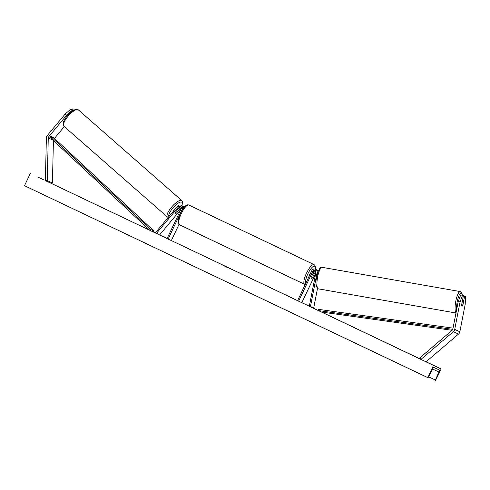<?xml version="1.0" encoding="UTF-8"?>
<svg xmlns="http://www.w3.org/2000/svg" width="490" height="490" viewBox="0 0 490 490"><rect width="100%" height="100%" fill="white"/><g stroke="black" fill="none" stroke-linecap="round" stroke-linejoin="round"><path stroke-width="0.73" d="M458.205 301.571L460.723 294.876L463.43 295.593L461.641 304.756A3.069 0.858 99.8 0 0 462.052 306.091A3.069 0.858 99.8 0 0 462.113 306.109A3.069 0.858 99.8 0 0 462.866 305.319L464.649 296.156L465.5 296.548L465.212 304.278L459.859 331.761A3.926 3.761 114.8 0 1 458.511 334.082L426.098 361.798L420.947 359.415L453.36 331.693A3.926 3.761 114.8 0 0 454.708 329.372L460.061 301.895L458.205 301.571L452.852 329.053A1.966 1.88 114.8 0 1 452.178 330.217L419.765 357.933L420.947 359.415M463.362 295.936L464.649 296.156M462.578 295.201L460.061 301.895M66.658 115.211L48.743 136.716A1.966 1.88 -65.2 0 0 48.271 137.972L47.267 180.639L45.374 180.657L46.379 137.99A3.926 3.761 -65.2 0 1 47.322 135.479L65.231 113.974L66.658 115.211L72.471 110.091L71.05 108.847L65.231 113.974M64.294 126.616L54.47 138.413M73.231 110.44L72.471 110.091M73.782 110.109L73.12 109.809L73.592 110.219M53.416 140.612L52.418 183.021L50.525 183.04L45.374 180.657M52.418 183.021L47.267 180.639M73.255 110.422L71.05 108.847M178.06 209.089A3.069 0.949 -48.8 0 1 179.193 208.746A3.069 0.949 -48.8 0 1 179.254 208.795A3.069 0.949 -48.8 0 1 179.224 209.781L176.504 213.046A3.069 0.949 -48.8 0 1 175.279 213.45A3.069 0.851 -48.9 0 1 175.218 213.413A3.069 0.851 -48.9 0 1 175.353 212.342L179.542 207.313A1.721 1.648 114.8 0 1 180.969 206.694M178.801 208.391L179.879 207.105A2.946 2.817 -65.2 0 1 180.087 206.872M178.997 224.438L171.341 240.572L168.119 239.083L182.335 209.144A2.946 2.817 -65.2 0 0 177.656 206.076L155.471 232.707L159.581 234.973L180.957 209.31M184.528 206.903A2.946 2.817 -65.2 0 0 184.246 206.749L183.248 206.29A2.946 2.817 -65.2 0 0 182.599 206.082M184.301 207.16A2.946 2.817 -65.2 0 0 183.248 206.29M181.38 207.405A1.721 1.648 -65.2 0 0 180.767 207.876L179.26 209.683M168.119 239.083L167.059 238.575L181.275 208.642A1.721 1.648 -65.2 0 0 178.544 206.847L156.359 233.485M181.024 205.261L182.023 205.72A2.946 2.817 114.8 0 1 183.615 208.005M317.489 288.488L313.698 307.977L310.476 306.483L317.104 272.446A2.946 2.817 114.8 0 0 311.769 270.75L297.559 300.689L298.618 301.191L312.834 271.258A1.721 1.648 114.8 0 1 315.94 272.244L309.319 306.287L310.476 306.483M313.41 273.004L313.992 271.779A2.946 2.817 114.8 0 1 314.617 270.903M317.128 270.113A2.946 2.817 114.8 0 1 318.469 270.78M315.499 270.725A1.721 1.648 -65.2 0 0 313.827 271.717L311.077 277.512A3.069 0.888 115.5 0 0 311.23 278.761A3.069 0.888 115.5 0 0 312.302 278.075L315.052 272.287A1.721 1.648 114.8 0 1 315.909 271.436M309.319 306.287L313.698 307.977M315.701 273.481L301.834 302.679L298.618 301.191M318.096 271.723A2.946 2.817 -65.2 0 0 316.552 269.751L315.554 269.292M308.908 276.776A3.069 0.888 -64.5 0 1 309.619 274.608A3.069 0.888 -64.5 0 1 310.85 272.685M313.251 272.93L313.863 273.224A3.069 0.888 -64.5 0 0 312.877 273.8L312.847 273.788M313.863 273.224A3.069 0.888 -64.5 0 1 314.041 274.339L312.21 278.185A3.069 0.888 -64.5 0 1 311.23 278.761A3.069 0.888 -64.5 0 1 311.052 277.646L312.877 273.8M461.647 304.872L462.456 300.731A3.069 0.766 -80 0 1 463.093 300.052A3.069 0.766 -80 0 1 463.148 300.07A3.069 0.766 -80 0 1 463.479 301.246L462.67 305.411A3.069 0.766 -80 0 1 462.07 306.097M251.689 278.847L261.335 283.404L251.689 278.847M441.178 368.958L433.454 365.381L427.825 377.655A1.103 0.319 115.5 0 0 428.548 376.871L432.492 369.062A2.211 0.637 -64.5 0 1 433.938 367.5L439.218 369.944A2.211 0.637 -64.5 0 1 439.224 369.944A2.211 0.637 -64.5 0 1 438.93 372.039L435.371 380.026A1.103 0.319 115.5 0 0 435.224 381.073L441.178 368.958L426.11 361.785M433.454 365.381L45.374 180.571M50.556 183.04L149.738 230.239M153.137 231.862L156.132 233.283M159.605 234.943L167.096 238.501M171.359 240.535L297.589 300.615M301.852 302.642L309.331 306.201M312.694 307.8L318.365 310.501M321.661 312.069L420.837 359.274M226.95 267.056L220.5 263.988L226.974 267.326M214.847 261.286L221.162 264.269L214.847 261.286M432.021 364.658L428.205 362.845L432.021 364.658M43.267 179.61L37.773 177.013L43.267 179.61M267.044 286.111L263.841 284.617L267.044 286.111M205.083 256.625L208.905 258.444L205.083 256.625M233.258 270.033L240.027 273.249L233.246 270.057M30.288 173.497L24.5 185.692L427.66 377.576M249.3 277.683L258.542 282.062L249.447 277.769M240.321 273.414L243.12 274.737L240.149 273.604M235.274 271.001L233.381 270.1L235.274 271.001M66.395 116.988L65.874 116.534M173.38 211.208A3.069 0.949 -48.8 0 1 176.547 207.405M452.08 330.297L321.575 312.057L318.353 310.568L452.772 329.354M453.03 328.153L318.549 309.362L318.353 310.568M50.519 136.251L53.741 137.739L153.927 230.968L153.119 231.88L149.897 230.392L49.711 137.163L50.519 136.251L150.706 229.473L149.897 230.392M153.927 230.968L150.706 229.473M458.511 334.082L453.36 331.693M459.859 331.761L454.708 329.372M49.711 137.163L48.743 136.716M52.865 140.097L48.271 137.972M181.423 208.183L180.767 207.876M179.542 207.313L178.544 206.847M182.69 209.31L182.335 209.144M317.747 272.746L317.104 272.446M315.86 272.661L315.052 272.287M313.827 271.717L312.834 271.258M315.229 269.163A9.696 2.805 115.5 0 0 313.159 266.523A9.696 2.805 115.5 0 0 307.879 273.806A9.696 2.805 115.5 0 0 305.815 283.287M306.495 273.151A10.921 3.154 -64.5 0 1 314.059 264.612L188.864 205.028A10.921 3.154 115.5 0 0 181.306 213.567A10.921 3.154 115.5 0 0 179.475 224.757L304.67 284.341A10.921 3.154 -64.5 0 1 306.495 273.151M462.284 295.151A9.696 2.413 100 0 0 461.366 293.045A9.696 2.413 100 0 0 457.985 298.422A9.696 2.413 100 0 0 456.68 309.38M318.108 288.782A10.921 2.72 100 0 0 318.304 288.843L317.796 288.677C315.805 286.227 315.407 282.491 316.601 277.463L318.31 271.166C319.701 268.048 320.962 266.768 322.083 267.326A10.921 2.72 100 0 0 317.587 277.218A10.921 2.72 100 0 0 318.108 288.782M456.012 312.834A10.921 2.72 -80 0 1 455.847 300.903A10.921 2.72 -80 0 1 460.233 291.575L322.083 267.326M428.585 376.798L435.371 380.026M432.529 368.988L438.93 372.039M78.229 109.772L77.757 109.46C77.481 108.566 75.601 109.148 72.122 111.193L67.816 115.242C63.51 120.271 62.175 123.927 63.823 126.2A10.921 3.375 -48.8 0 1 68.196 116.099A10.921 3.375 -48.8 0 1 77.996 109.619A10.921 3.375 -48.8 0 1 78.229 109.772L181.802 200.575A10.921 3.375 131.2 0 0 181.57 200.422A10.921 3.375 131.2 0 0 171.77 206.903A10.921 3.375 131.2 0 0 167.402 217.003L168.186 217.444M168.885 216.605A9.696 2.995 -48.8 0 1 173.301 207.503A9.696 2.995 -48.8 0 1 181.668 202.131A9.696 2.995 -48.8 0 1 181.692 205.567M317.777 270.321L318.776 270.78M315.333 269.2L315.444 267.038L314.997 265.5L314.059 264.612M179.475 224.757C178.158 224.059 176.645 222.252 180.516 213.187C185.251 204.214 187.456 204.538 188.864 205.028M305.233 284.519L304.67 284.341M462.382 295.164L462.003 293.375L460.233 291.575M456.46 313.092L318.304 288.843M463.093 300.052L462.578 299.96M63.823 126.2L167.402 217.003M178.709 208.311L179.254 208.795M181.796 205.616L182.519 203.466L182.494 201.709L181.802 200.575"/></g></svg>

